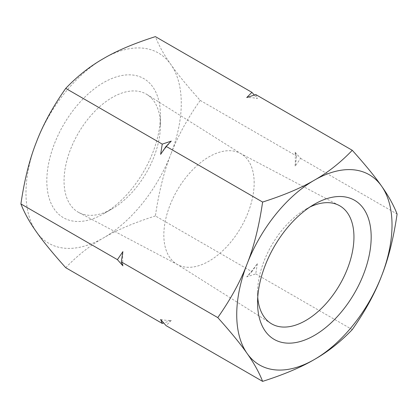 <?xml version="1.0" encoding="UTF-8"?>
<svg xmlns="http://www.w3.org/2000/svg" width="418" height="418" viewBox="0 0 418 418"><rect width="100%" height="100%" fill="white"/><g stroke="black" fill="none" stroke-linecap="round" stroke-linejoin="round"><path stroke-width="0.31" stroke-dasharray="2.09 1.57" d="M65.73 267.703C77.56 255.382 90.194 245.418 103.622 237.821A109.809 63.4 120 0 1 36.382 231.812A109.809 63.4 -60 0 1 25.979 192.991A109.809 63.4 -60 0 1 36.382 142.157A109.809 63.4 120 0 1 103.622 58.504A109.809 63.4 120 0 1 170.868 64.508A109.809 63.4 -60 0 1 181.271 103.335A109.809 63.4 -60 0 1 170.868 154.169C177.384 136.952 187.165 119.031 200.217 100.404C187.165 85.852 177.384 73.892 170.868 64.508C164.086 54.972 158.924 45.677 155.386 36.627M160.428 125.316A68.15 39.344 -60 0 1 112.238 208.775A68.15 39.344 -60 0 1 78.929 212.574A68.15 39.344 -60 0 1 64.053 180.957A68.15 39.344 -60 0 1 94.29 111.857A68.15 39.344 -60 0 1 147.058 94.567A68.15 39.344 -60 0 1 160.428 125.316L160.428 115.368A80.334 46.382 120 0 0 103.622 82.571A80.334 46.382 120 0 0 46.821 180.957A80.334 46.382 120 0 0 103.622 213.755A80.334 46.382 120 0 0 160.428 115.368M254.165 182.927A63.87 36.878 120 0 0 241.635 154.106A63.87 36.878 120 0 0 240.219 153.291A63.87 36.878 120 0 0 191.256 171.286A63.87 36.878 120 0 0 163.835 235.073A63.87 36.878 120 0 0 176.365 263.894A63.87 36.878 120 0 0 177.781 264.709A63.87 36.878 120 0 0 226.744 246.714A63.87 36.878 120 0 0 254.165 182.927M309.89 207.041A68.15 39.344 120 0 0 305.762 209.225A68.15 39.344 120 0 0 257.572 292.684L257.572 302.632M295.113 152.189L300.579 158.344L295.113 166.374A122.087 70.49 -60 0 0 295.333 159.159A122.087 70.49 -60 0 0 295.113 152.189L296.738 156.128L295.113 166.374M122.887 265.811A122.087 70.49 -60 0 1 122.667 258.841A122.087 70.49 -60 0 1 122.887 251.626M155.386 215.944C134.042 222.773 116.784 230.067 103.622 237.821A109.809 63.4 120 0 0 170.868 154.169C164.086 171.223 158.924 191.815 155.386 215.944L251.908 271.669L246.735 276.873A122.087 70.49 -60 0 0 257.373 263.638L251.908 271.669M171.265 141.127A122.087 70.49 120 0 0 160.627 154.362M254.306 95.032L257.373 98.507A122.087 70.49 120 0 0 246.735 97.556M160.627 319.493A122.087 70.49 -60 0 0 171.265 320.444L163.694 322.968M255.748 94.567L257.373 98.507M171.265 320.444L166.092 325.648M257.373 263.638L255.748 273.884L246.735 276.873M255.748 273.884L352.269 329.614M300.579 158.344L397.1 214.073M200.217 100.404L296.738 156.128M257.572 292.684A68.15 39.344 120 0 0 257.749 297.355M241.635 154.106L147.058 94.567M240.219 153.291L339.071 205.426M305.762 209.225L314.378 204.245M176.365 263.894L270.942 323.433M177.781 264.709L78.929 212.574M112.238 208.775L103.622 213.755"/><path stroke-width="0.63" d="M352.269 150.297L255.748 94.567L246.735 97.556L251.908 92.352L155.386 36.627C134.042 43.456 116.784 50.75 103.622 58.504C90.194 66.101 77.56 76.066 65.73 88.386C52.678 107.018 42.892 124.94 36.382 142.157C29.594 159.211 24.437 179.803 20.9 203.927L117.421 259.656L122.887 251.626L121.262 261.872L217.783 317.596C230.835 332.148 240.616 344.108 247.132 353.492C253.914 363.028 259.076 372.323 262.614 381.373C283.958 374.544 301.216 367.25 314.378 359.496C327.806 351.899 340.44 341.934 352.269 329.614C365.322 310.982 375.108 293.06 381.618 275.843C388.406 258.789 393.563 238.197 397.1 214.073C393.563 205.019 388.406 195.723 381.618 186.188C375.108 176.804 365.322 164.844 352.269 150.297C340.44 162.618 327.806 172.582 314.378 180.179C301.216 187.933 283.958 195.227 262.614 202.056C259.076 226.185 253.914 246.777 247.132 263.831A109.809 63.4 120 0 0 236.729 314.665A109.809 63.4 120 0 0 247.132 353.492A109.809 63.4 120 0 0 314.378 359.496A109.809 63.4 120 0 0 381.618 275.843A109.809 63.4 120 0 0 392.021 225.009A109.809 63.4 120 0 0 381.618 186.188A109.809 63.4 120 0 0 314.378 180.179A109.809 63.4 120 0 0 247.132 263.831C240.616 281.048 230.835 298.969 217.783 317.596M257.749 297.355A68.15 39.344 120 0 0 270.942 323.433A68.15 39.344 120 0 0 323.71 306.143A68.15 39.344 120 0 0 353.947 237.043A68.15 39.344 120 0 0 339.071 205.426A68.15 39.344 120 0 0 309.89 207.041M371.179 237.043A80.334 46.382 120 0 0 314.378 204.245A80.334 46.382 120 0 0 257.572 302.632A80.334 46.382 120 0 0 314.378 335.429A80.334 46.382 120 0 0 371.179 237.043M117.421 259.656L122.887 265.811L121.262 261.872M20.9 203.927C24.437 212.981 29.594 222.277 36.382 231.812C42.892 241.196 52.678 253.156 65.73 267.703L162.252 323.433L160.627 319.493L166.092 325.648L262.614 381.373M65.73 88.386L162.252 144.116L171.265 141.127L166.092 146.331L262.614 202.056M166.092 146.331L160.627 154.362L162.252 144.116M251.908 92.352L254.306 95.032M163.694 322.968L162.252 323.433"/></g></svg>
